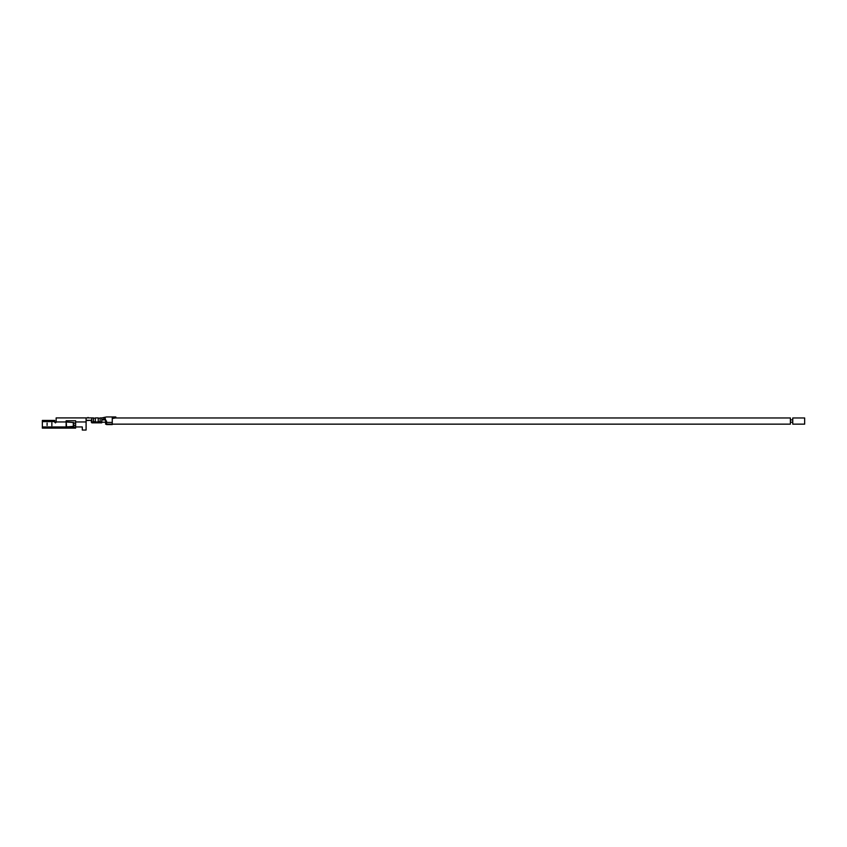 <?xml version="1.0" encoding="UTF-8"?>
<svg xmlns="http://www.w3.org/2000/svg" width="847" height="847" viewBox="0 0 847 847"><rect width="100%" height="100%" fill="white"/><g stroke="black" fill="none" stroke-linecap="round" stroke-linejoin="round"><path stroke-width="1.27" d="M100.126 418.153L98.231 418.153L100.126 418.153M86.098 421.001L86.098 421.954L75.637 421.954L75.637 426.952L82.297 426.952L75.637 426.952L75.637 428.137L75.637 423.098L73.308 423.098L75.637 423.098L75.637 420.768L66.13 420.768L66.13 426.952L66.13 421.954L56.146 421.954L66.13 421.954L66.13 420.768L75.637 420.768L75.637 421.954L86.098 421.954L86.098 417.91L56.146 417.91L56.146 422.187L55.426 422.907L56.146 422.187L55.426 422.907L54.716 421.626L42.35 421.626L42.35 428.137L66.13 428.137L66.13 426.952L66.13 428.137L42.35 428.137L42.35 426.952L66.13 426.952L42.35 426.952L42.35 420.43L42.35 421.626L54.716 421.626L55.426 422.907L54.716 422.187M105.769 420.218L102.699 419.381L103.45 419.583L101.788 420.07L102.699 419.381L104.223 419.794L103.535 417.666L104.223 419.794L105.769 420.218L104.816 417.253L105.769 420.218L105.092 420.038M106.553 420.98L106.553 421.531M86.606 420.324L91.317 420.324L91.804 421.954L101.788 421.954L101.788 417.931L101.788 422.833L91.804 422.833L91.317 420.324L86.256 420.557M88.713 417.942L88.003 417.433L88.713 417.942M88.713 417.91L91.804 417.91L91.804 421.001M101.788 417.91L100.126 417.91L100.126 421.668L98.231 421.668L98.231 417.91L95.372 417.91L95.372 421.668L93.466 421.668L93.466 417.91L91.804 417.91M51.858 425.713L51.858 422.854L51.858 425.713M47.104 425.469L47.104 423.098M86.098 421.954L86.098 430.043L86.098 421.954M75.637 428.137L66.13 428.137L75.637 428.137M66.13 427.184L75.637 427.184L66.13 427.184M82.297 426.952L82.297 430.043L86.098 430.043L82.297 430.043L82.297 428.116M56.146 422.187L56.146 417.91L88.003 417.91M54.716 420.43L54.716 421.626L54.716 420.43L42.35 420.43L54.716 420.43M101.788 422.833L91.804 422.632L101.788 422.833M101.788 422.632L101.788 421.954L91.804 421.954L91.804 422.632L101.788 422.632M106.553 424.58L106.553 422.42L106.553 424.58L112.259 424.58L106.553 424.58M112.259 424.58L106.553 424.125L112.259 424.125L112.259 422.42L106.553 422.42L112.259 422.42L112.259 416.957L112.259 417.677L115.817 416.957L115.817 417.91L115.817 417.105L112.259 417.783L112.259 424.58M112.259 418.566L115.817 417.772L112.259 418.566M113.773 418.227L115.817 417.91L113.773 418.227M115.817 417.105L112.259 417.783L115.817 417.105M66.13 420.768L75.637 420.768M75.637 425.469L73.308 425.469L75.637 425.469L75.637 426.348L75.637 422.547L75.637 425.469M66.235 421.954L73.731 422.547L73.731 426.348L66.564 426.952L66.235 421.954L66.235 426.941L73.731 426.348L73.731 422.547L73.308 426.348L73.308 422.547L66.14 421.954L73.731 422.547L66.14 421.954M93.466 418.863L93.466 421.668L95.372 421.668L95.372 418.863M98.231 418.863L98.231 421.668L100.126 421.668L100.126 418.863M102.699 419.381L103.461 419.593L102.699 419.381M792.76 422.219L790.389 422.219L792.76 422.219M105.6 420.176L105.6 424.146L105.6 420.176M115.52 417.963L790.389 417.963L115.52 417.963M790.389 424.146L790.389 417.963L790.389 424.146L112.259 424.146M91.328 422.219L91.328 419.89L91.328 422.219M105.6 422.219L101.788 422.219L105.6 422.219M792.76 417.963L792.76 424.146L792.76 417.963L804.65 417.963L792.76 417.963M804.65 424.146L804.65 417.963L804.65 424.146L792.76 424.146M101.788 417.931L106.553 416.957L115.817 416.957M95.372 418.153L93.466 418.153M792.76 419.89L790.389 419.89M105.6 424.146L106.553 424.146M104.541 419.89L101.82 419.89"/></g></svg>
